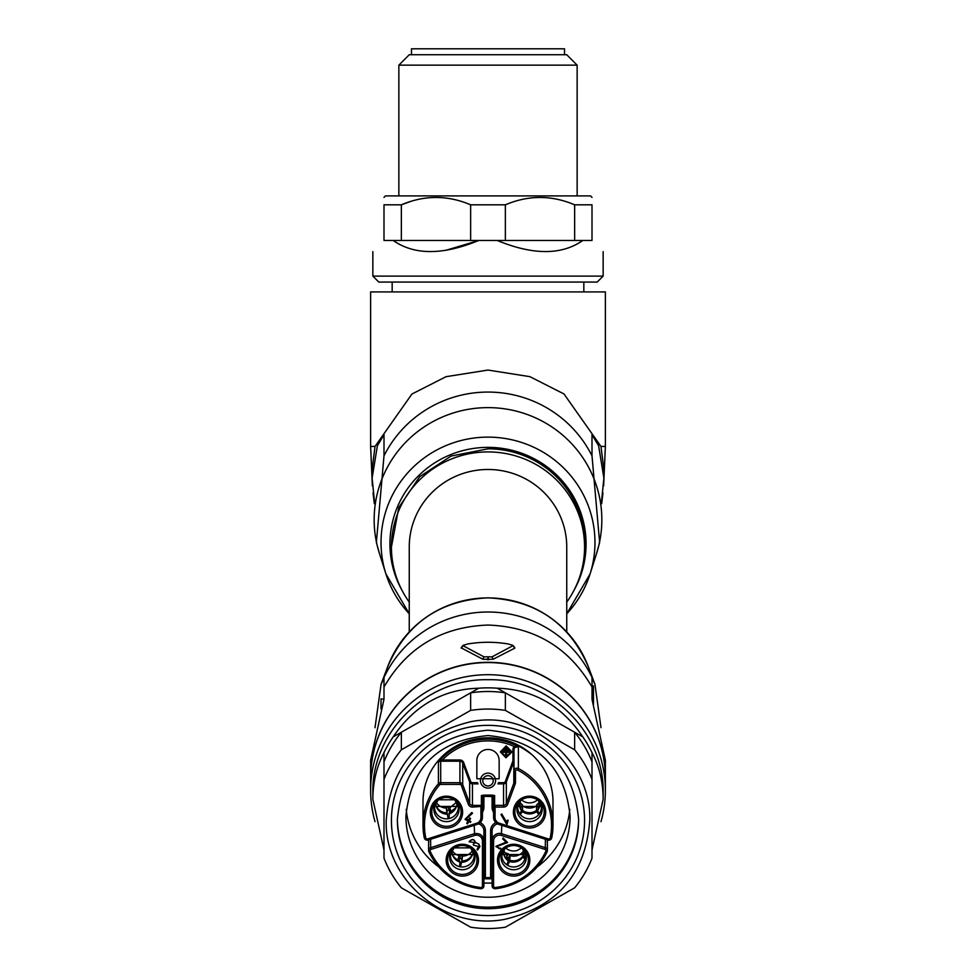 <?xml version="1.0" encoding="UTF-8"?>
<svg xmlns="http://www.w3.org/2000/svg" width="976" height="976" viewBox="0 0 976 976"><rect width="100%" height="100%" fill="white"/><g stroke="black" fill="none" stroke-linecap="round" stroke-linejoin="round"><path stroke-width="1.46" d="M370.624 778.031A117.376 115.595 0 0 1 370.624 777.909L370.624 760.255L383.995 699.292L383.995 678.015L381.043 684.42L375.004 727.73M592.005 695.168L593.493 695.168L593.493 685.945L592.005 685.945L592.005 678.015L592.005 687.067C569.008 647.405 534.348 626.738 488 625.055C441.652 626.738 406.992 647.405 383.995 687.067L383.995 678.015M600.996 727.681L594.957 684.42L592.005 678.015M370.624 777.909A117.376 115.595 0 0 1 488 662.314A117.376 115.595 0 0 1 605.376 777.909L605.376 760.255L592.005 699.292L592.005 685.945M493.112 659.264L492.099 656.811L483.901 656.799L482.888 659.264L493.112 659.264L514.767 648.162L514.218 647.454M593.493 695.168L593.493 695.876L592.005 695.876M593.493 695.876L593.493 698.072L592.005 698.072M593.493 698.072L593.493 704.782M482.888 659.264L461.197 647.857M514.852 647.832L512.937 645.38L508.264 643.977A119.609 117.791 180 0 0 488 642.269A119.609 117.791 180 0 0 467.736 643.977L463.051 645.392L461.148 647.82M492.111 656.799L512.876 645.734L514.755 648.149M488 657.312L488.72 659.739M487.28 659.739L488 658.019M483.889 656.799L463.124 645.734L461.233 648.162M592.005 840.653L592.005 849.925L603.144 799.32C603.058 782.105 599.337 766.538 592.005 752.581L592.005 858.197A111.435 109.739 0 0 1 574.644 887.806L505.361 927.2A111.435 109.739 0 0 1 470.639 927.2L401.356 887.806A111.435 109.739 0 0 1 383.995 858.197L383.995 779.397A111.435 109.739 0 0 1 401.356 749.788L470.639 710.394A111.435 109.739 0 0 1 505.361 710.394L574.644 749.788A111.435 109.739 0 0 1 592.005 779.397L592.005 820.084M383.995 752.581A115.144 113.399 0 0 1 393.194 736.88L401.356 732.244A111.435 109.739 0 0 0 383.995 761.853L383.995 752.581C376.663 766.538 372.942 782.118 372.856 799.32L383.995 849.925L383.995 836.115M401.356 749.788L401.356 732.244L470.639 692.85A111.435 109.739 0 0 1 505.361 692.85L582.806 736.88C561.664 705.477 533.14 689.263 497.211 688.214L505.361 692.85L505.361 710.394M393.194 736.88C414.336 705.477 442.872 689.251 478.789 688.214L470.639 692.85L470.639 710.394M478.789 688.214A115.144 113.399 0 0 1 497.211 688.214M497.565 823.866A7.43 7.32 180 0 0 492.087 830.918L492.087 885.818L492.087 830.918L490.599 830.661L490.599 875.753A4.453 4.392 180 0 0 490.989 877.546L492.087 877.997M483.913 878.742L484.938 878.766L485.011 877.546A63.513 62.549 180 0 0 490.989 877.546L491.062 878.766L492.087 878.717M514.974 747.445L514.279 746.494L518.366 746.579L514.974 747.445A2.977 2.928 180 0 0 513.998 749.605L513.998 771.101A2.977 2.928 0 0 1 518.366 768.515A65.002 64.013 0 0 1 553.002 825.123A65.002 64.013 0 0 1 551.708 837.847L550.244 837.811A1.488 1.464 0 0 1 548.329 838.909L499.163 823.183L498.699 824.317A7.43 7.32 180 0 1 493.575 817.351L493.575 806.457M515.487 771.357L515.487 782.423L513.998 782.166L513.998 771.101L515.487 771.357A1.488 1.464 0 0 1 517.67 770.064L518.366 768.515L518.366 746.579A65.002 64.013 180 0 0 438.419 761.792L438.419 783.716A2.977 2.928 180 0 1 440.688 782.691L459.916 782.691L459.916 759.987L442.311 759.987L438.419 761.792L440.688 761.146L440.688 784.411L459.916 784.411A1.488 1.464 0 0 1 461.319 785.375L468.273 804.2L469.663 803.443L469.663 781.947L462.709 763.122L463.685 762.585A4.014 3.953 180 0 0 459.916 759.987M493.575 807.555L492.087 807.298L492.087 795.123L494.612 795.562A1.037 1.025 180 0 0 493.575 796.587L493.575 817.351L495.052 817.607L495.052 807.091L493.514 806.371M483.913 877.997L485.011 877.546A4.453 4.392 180 0 0 485.401 875.753L485.401 830.661A8.918 8.784 180 0 0 480.143 822.658M547.133 841.898L547.548 839.97M478.435 823.866A7.43 7.32 180 0 1 483.913 830.918L483.913 885.818A2.977 2.928 0 0 1 480.619 888.721A65.002 64.013 0 0 1 428.879 851.731L428.867 851.694A2.977 2.928 180 0 1 428.598 850.486L428.867 851.719C439.542 872.959 456.792 885.305 480.607 888.746L480.607 888.721M482.425 806.383L482.425 796.587L483.913 796.331L493.575 796.587L493.575 806.383A1.037 1.025 180 0 1 494.612 805.371L503.543 805.371L503.543 807.091L495.052 807.091M430.648 839.262L430.648 847.705L474.19 833.772C479.802 832.87 483.047 835.188 483.913 840.726L483.913 885.818L482.425 886.074A1.488 1.464 0 0 1 480.778 887.526L480.607 888.746L483.913 885.818M500.407 751.849L506.166 745.871L511.973 751.837M499.139 778.75L499.139 760.426A11.139 10.98 180 0 0 488 749.458A11.139 10.98 180 0 0 476.861 760.426L476.861 778.75L499.139 778.75L476.861 778.75M441.042 760.292L440.688 761.146L442.274 761.195M494.6 805.31L495.039 807.006M506.166 746.128L500.407 751.959L505.946 757.827L511.973 751.996L506.19 746.128M506.19 746.884L511.204 751.971L506.422 757.071L501.176 751.984L506.19 746.884M501.176 751.849L505.971 756.815L511.204 751.849M505.605 748.275L506.727 748.019L506.727 749.141L505.605 749.141L505.605 748.275L506.727 748.275M504.409 749.824L507.923 749.568L507.923 750.69L504.409 750.69L504.409 749.824L507.923 749.824M505.739 755.4L505.739 752.264L503.238 752.264L503.238 751.398L509.094 751.398L509.094 752.264L506.666 752.264L506.666 755.4M503.238 751.398L509.094 751.398M519.5 801.65A11.883 11.688 160.7 0 0 521.562 810.678L520.903 808.811A529.199 91.89 180 0 1 519.927 803.224L519.927 802.516L521.123 803.577L520.001 804.7L521.147 803.602A11.895 11.724 0 0 1 521.123 803.577M521.562 810.678L520.232 812.898M538.862 812.898L537.532 810.678L538.179 808.811A529.199 91.89 -0 0 0 539.155 803.224L539.155 802.516L537.959 803.577A11.871 11.7 0 0 1 537.935 803.602L536.532 805.102L538.667 807.201M520.11 814.57L522.55 811.654A11.883 11.81 180 0 0 536.532 811.654L536.532 805.102M536.532 811.654L538.972 814.57M522.55 811.654L522.55 805.102L521.147 803.602M507.849 865.041L509.496 861.491A11.883 11.797 -170.8 0 0 522.794 857.233L522.99 855.989A529.199 28.402 72.3 0 0 523.295 851.316L523.892 850.913M508.008 864.016L508.13 863.284A531.639 28.524 72.3 0 0 508.435 858.599L506.739 856.843M521.745 847.876L517.353 850.413A11.883 11.7 180 0 1 505.605 847.876M524.258 848.742L523.295 850.608M509.496 861.491L509.704 860.246A529.199 28.402 72.3 0 0 509.997 855.574L508.289 853.841A11.871 11.7 0 0 1 508.264 853.829L506.69 853.195L506.69 853.915A529.199 87.401 161.7 0 0 507.618 859.197L508.24 860.856L506.934 864.59M524.905 857.562L523.612 855.403M522.794 857.233L524.502 858.575M461.733 860.978A531.639 54.266 54.4 0 0 461.782 859.502L461.782 858.795L458.11 858.221M451.754 850.999A11.883 11.761 160.4 0 0 459.977 862.076L459.44 860.588A529.199 74.347 143.6 0 1 458.659 855.574L458.659 854.866L460.452 854.964L459.916 858.294A15.323 15.091 0 0 1 459.916 858.294L460.477 854.976A11.883 11.7 0 0 1 460.452 854.964M470.395 847.876L454.255 847.876M460.672 866.212L461.746 860.954A529.199 54.009 54.4 0 0 462.087 859.405A529.199 54.009 54.4 0 0 462.319 856.147L460.477 854.976M474.08 853.719L472.896 852.829A11.883 11.614 -166.7 0 0 472.518 849.962M461.367 862.296A11.883 11.785 -164 0 0 472.677 854.207L472.982 853.097A11.883 11.785 -164 0 1 461.746 860.954M472.677 854.207L474.153 854.891M459.977 862.076L459.647 866.054M436.26 801.869A11.883 11.614 166.7 0 0 435.894 804.736L434.698 805.615M454.523 799.771L438.383 799.771M449.131 817.961L449.338 812.496A529.199 74.347 36.4 0 0 450.131 807.481L450.131 806.762L448.326 806.871A11.883 11.7 0 0 1 448.301 806.871L446.459 807.335L446.996 810.69L448.838 810.202A15.311 15.079 0 0 1 448.838 810.202L448.326 806.871M448.118 818.12L447.032 812.849A529.199 54.009 125.6 0 1 446.691 811.312A529.199 54.009 125.6 0 1 446.459 808.055L446.459 807.335M448.814 813.984A11.883 11.761 -160.4 0 0 457.024 802.894L457.11 802.601M456.353 806.737L457.341 803.041M450.668 810.117L448.862 810.202L448.301 806.871M434.625 806.786L436.113 806.103L435.796 804.993M447.045 812.886A531.639 54.266 125.6 0 1 446.996 811.41L446.996 810.69M521.465 799.771A11.883 11.7 180 0 0 537.617 799.771M458.317 806.444L434.601 806.444M474.177 854.537L450.461 854.537M525.539 854.537L501.823 854.537M541.399 806.444L517.683 806.444M506.666 752.264L506.666 755.656L505.739 755.656L505.739 752.264M470.859 821.658L470.408 822.414L468.834 821.524L467.48 823.854L466.723 823.415L468.09 821.097L465.027 819.352L471.774 812.776L472.53 813.215L466.235 819.023L468.529 820.328L469.81 818.144L470.566 818.571L469.285 820.755L470.859 821.658L469.407 820.56M475.434 843.008C474.336 839.128 472.25 838.726 469.163 841.8L474.629 842.556L473.201 844.655L473.799 845.24L478.984 846.656L476.983 849.474L477.581 850.072L479.911 846.582L478.74 844.142L475.483 842.373M495.954 846.46L506.251 842.398L502.64 838.848L503.238 838.262L507.581 842.544L496.784 846.497L499.212 848.73L501.127 848.961L500.517 848.095M495.942 846.595L501.127 848.961M506.947 824.744L501.005 814.606L501.737 814.204L506.898 823.024L507.239 820.645L508.154 820.121L506.947 824.744M466.723 823.415L467.968 821.036M465.027 819.352L471.774 812.52L472.53 813.215M466.406 818.864L468.529 820.072L469.81 817.888L470.566 818.571M480.973 807.006L481.4 805.31A1.525 1.501 180 0 1 482.486 806.359L472.457 807.091A4.453 4.392 0 0 1 468.273 804.2M482.425 806.457L482.425 817.351L480.948 817.607A5.941 5.856 0 0 1 476.837 823.183L427.671 838.909A1.488 1.464 0 0 1 425.756 837.811A63.513 62.549 0 0 1 424.487 825.379A63.513 62.549 0 0 1 439.554 784.924A1.488 1.464 0 0 1 440.688 784.411M469.163 841.8L469.163 841.544C472.323 838.518 474.409 838.909 475.434 842.739M475.483 842.691A3.367 3.318 180 0 1 476.056 842.642L478.704 844.106M478.74 843.874L479.899 846.314M476.983 849.474L478.911 845.924M473.201 844.655L474.629 842.447M502.64 838.848L503.238 837.994L507.581 842.544M496.821 846.241L499.212 848.498L500.529 848.376M495.954 846.338L506.032 842.178M501.005 814.606L501.737 813.947L506.898 822.768L507.239 820.389L508.154 820.121M463.685 762.585L470.652 781.422A1.928 1.903 180 0 0 472.457 782.667L472.457 805.371L481.388 805.371L481.388 795.562A1.037 1.025 0 0 1 482.425 796.587L482.425 806.176M428.464 839.958L428.867 841.898M484.938 878.766L491.062 878.766A65.002 64.013 180 0 1 484.938 878.742L483.913 878.717M531.957 754.68C502.921 732.378 473.628 732.378 444.043 754.68A65.002 64.013 180 0 1 531.957 754.68A65.002 64.013 180 0 1 553.002 801.845L553.002 825.123L551.708 837.859A2.977 2.928 180 0 1 547.902 840.055L498.736 824.317M444.043 754.68A65.002 64.013 180 0 0 422.998 801.845L422.998 825.123A65.002 64.013 0 0 1 438.419 783.716L439.554 784.924M406.223 809.324A82.094 80.837 180 0 0 438.724 866.895M483.913 882.975A82.094 80.837 180 0 0 492.087 882.975M537.276 866.895A82.094 80.837 180 0 0 569.777 809.324M405.906 816.412C410.774 767.307 438.139 740.357 488 735.562C537.861 740.357 565.226 767.307 570.094 816.412A82.094 80.837 0 0 1 488 897.249A82.094 80.837 0 0 1 405.906 816.412M397.366 818.669A90.634 89.255 180 0 0 488 907.155A90.634 89.255 180 0 0 578.634 818.669M397.366 819.437C402.734 765.233 432.954 735.477 488 730.182C543.046 735.477 573.266 765.233 578.634 819.437A90.634 89.255 0 0 1 488 908.705A90.634 89.255 0 0 1 397.366 819.437M584.575 820.474A96.575 95.111 180 0 0 488 725.363A96.575 95.111 180 0 0 391.425 820.474A96.575 95.111 180 0 0 488 915.586A96.575 95.111 180 0 0 584.575 820.474M386.228 820.474C390.156 767.246 418.448 734.306 471.091 721.642C530.639 709.796 591.737 760.67 589.772 820.474C585.844 873.703 557.552 906.643 504.909 919.307C445.361 931.153 384.263 880.279 386.228 820.474M383.995 820.084L383.995 761.853M592.005 761.853A111.435 109.739 180 0 0 574.644 732.244L574.644 749.788M582.806 736.88A115.144 113.399 0 0 1 592.005 752.581M603.144 799.32L603.144 793.122C604.73 732.525 549.525 678.161 488 679.723C426.475 678.161 371.27 732.525 372.856 793.122L372.856 799.32M375.04 821.694A117.376 115.595 0 0 1 370.624 790.292A117.376 115.595 0 0 1 488 674.697A117.376 115.595 0 0 1 605.376 790.292A117.376 115.595 0 0 1 600.96 821.694M383.995 699.292L381.018 698.889L381.018 708.918M370.624 790.292L370.624 778.165A117.376 115.595 0 0 1 488 662.57A117.376 115.595 0 0 1 605.376 778.165L605.376 790.292M409.249 631.936L409.249 547.036A78.751 77.555 0 0 1 488 469.48A78.751 77.555 0 0 1 566.751 547.036L566.751 631.936M566.751 602.094A96.575 95.111 180 0 0 584.575 547.036A96.575 95.111 180 0 0 488 451.925A96.575 95.111 180 0 0 391.425 547.036A96.575 95.111 180 0 0 409.249 602.094M584.575 547.036L584.575 543.937A96.575 95.111 180 0 0 488 448.826L451.046 456.073L419.704 476.691L398.769 507.544L391.425 547.036M592.005 455.853L599.63 542.473L596.665 553.16A113.838 112.118 0 0 0 488 407.626A113.838 112.118 0 0 0 379.335 553.16L376.37 542.473L383.995 455.853A115.888 114.131 0 0 1 488 392.071A115.888 114.131 0 0 1 592.005 455.853L591.993 434.747L598.617 445.764L603.888 478.106L601.484 501.957M603.888 478.106L603.888 469.578L600.972 446.435L605.376 446.435L603.632 485.914M374.516 501.957L372.112 478.106L372.112 469.578L375.028 446.435L411.945 394.023L446.044 376.687L488 370.063L529.895 376.663L563.982 393.962L600.972 446.435M372.112 478.106L377.383 445.764L384.007 434.747L383.995 455.853M605.376 446.435L605.376 291.909L370.624 291.909L370.624 446.435L372.368 485.914M392.169 291.909L392.169 282.064M583.831 291.909L583.831 282.064M603.144 276.123L372.856 276.123L378.798 282.064L597.202 282.064L603.144 276.123L603.144 251.613M393.194 240.462L470.639 240.462L470.639 204.814C447.594 195.029 424.499 195.029 401.356 204.814L383.995 204.814C383.995 195.029 383.995 195.029 383.995 204.814L383.995 240.462C369.196 255.261 369.196 255.261 383.995 240.462C369.196 255.261 369.196 255.261 383.995 240.462L393.194 240.462C414.312 255.261 442.848 255.261 478.789 240.462L445.727 250.356M574.644 240.462L574.644 204.814L592.005 204.814C592.005 195.029 592.005 195.029 592.005 204.814L592.005 240.462C606.804 255.261 606.804 255.261 592.005 240.462C606.804 255.261 606.804 255.261 592.005 240.462L582.806 240.462C561.651 255.261 533.116 255.261 497.211 240.462L582.806 240.462M470.639 240.462L497.211 240.462M401.356 240.462L401.356 204.814L410.737 201.41M574.644 204.814C551.599 195.029 528.504 195.029 505.361 204.814L505.361 240.462M470.639 204.814L505.361 204.814M592.005 197.384L590.517 195.895L385.483 195.895L383.995 197.384M398.855 195.895L398.855 65.148L577.145 65.148L577.145 195.895M577.145 65.148L566.751 54.741L409.249 54.741L398.855 65.148M564.518 54.741L564.518 48.8L411.482 48.8L411.482 54.741M517.67 770.064A63.513 62.549 0 0 1 551.513 825.379A63.513 62.549 0 0 1 550.244 837.811M495.222 887.526L495.393 888.721A65.002 64.013 0 0 0 547.121 851.731L547.133 851.694A2.977 2.928 0 0 0 547.402 850.486L547.133 851.719L545.779 851.353A63.513 62.549 0 0 1 495.222 887.526A1.488 1.464 0 0 1 493.575 886.074L493.575 840.983L492.087 840.726A7.43 7.32 180 0 1 501.81 833.772L545.352 847.705L544.889 849.352A1.488 1.464 0 0 1 545.779 851.353M493.575 886.074L492.087 885.818A2.977 2.928 180 0 0 495.381 888.721M480.778 887.526A63.513 62.549 0 0 1 430.221 851.353L428.867 851.719M430.221 851.353A1.488 1.464 0 0 1 431.111 849.352L430.648 847.705A2.977 2.928 180 0 0 428.598 850.486L428.598 840.678A2.977 2.928 180 0 1 428.708 839.885M481.388 795.562L483.913 795.123L483.913 807.298A8.918 8.784 180 0 1 482.425 812.142M495.857 822.658A8.918 8.784 180 0 0 490.599 830.661M492.087 807.298A8.918 8.784 180 0 0 493.575 812.142M474.19 825.33L474.653 835.419A5.941 5.856 0 0 1 482.425 840.983L483.913 840.726M482.425 807.555L483.913 807.298M483.913 830.918L485.401 830.661M483.913 876.009L485.401 875.753M545.352 839.262L545.352 847.705A2.977 2.928 0 0 1 547.402 850.486L547.402 840.678A2.977 2.928 180 0 0 547.292 839.885M501.81 825.33L501.347 835.419L544.889 849.352M427.671 838.909L428.122 840.068L477.301 824.317A7.43 7.32 180 0 0 482.425 817.351L477.288 824.342L476.837 823.183M498.443 782.667L503.543 782.667A1.928 1.903 180 0 0 505.348 781.422L512.839 761.146A1.928 1.903 180 0 0 512.961 760.499L512.961 749.434A4.014 3.953 180 0 1 514.279 746.494A63.513 62.549 180 0 0 442.311 759.987L442.311 761.195L459.916 761.195A2.977 2.928 180 0 1 462.709 763.122L462.709 784.606A2.977 2.928 180 0 0 459.916 782.691L459.916 784.411M494.612 795.562L494.612 805.371M477.264 824.317L428.122 840.043A2.977 2.928 0 0 1 424.292 837.859L424.292 837.847A65.002 64.013 0 0 1 422.998 825.123L424.292 837.859L425.756 837.811M472.457 782.667L477.557 782.667M503.543 782.667L503.543 805.371A2.977 2.928 0 0 0 506.337 803.443L506.337 781.947A2.977 2.928 0 0 1 503.543 783.874L497.919 783.874M470.652 781.422L469.663 781.947A2.977 2.928 0 0 0 472.457 783.874L478.081 783.874M492.087 795.123L483.913 795.123M495.576 780.605A7.576 7.466 180 0 0 488 773.138A7.576 7.466 180 0 0 480.424 780.605A7.576 7.466 180 0 0 488 788.071A7.576 7.466 180 0 0 495.576 780.605M505.348 781.422L506.337 781.947L513.827 761.683L513.827 783.167L506.337 803.443L507.727 804.2A4.453 4.392 0 0 1 503.543 807.091M461.319 785.375L462.709 784.606L469.663 803.443A2.977 2.928 0 0 0 472.457 805.371L472.457 807.091M493.197 780.812A5.197 5.124 180 0 0 488 775.688A5.197 5.124 180 0 0 482.803 780.812A5.197 5.124 180 0 0 488 785.936A5.197 5.124 180 0 0 493.197 780.812M507.727 804.2L515.218 783.923L513.827 783.167A2.977 2.928 0 0 0 513.998 782.166M512.961 760.499L513.998 760.682A2.977 2.928 0 0 1 513.827 761.683L512.839 761.146M519.391 802.431A11.883 11.7 180 0 0 519.927 803.224M519.659 806.676A11.883 11.688 160.7 0 0 520.903 808.811M538.179 808.811A11.883 11.688 -160.7 0 0 539.435 806.676M539.155 803.224A11.883 11.7 180 0 0 539.704 802.431M537.532 810.678A11.883 11.688 -160.7 0 0 539.594 801.65M538.508 807.762L536.532 805.81A11.883 11.7 180 0 1 522.55 805.81L520.574 807.762M520.794 812.178L522.55 810.434A11.883 11.81 180 0 0 536.532 810.434L538.288 812.178M523.978 851.658L523.295 851.316A11.883 11.7 0 0 1 517.353 855.574A11.883 11.7 180 0 1 509.997 855.574L508.435 858.599M508.13 863.284L509.704 860.246A11.883 11.797 -170.8 0 0 522.99 855.989L523.465 856.233M523.429 856.001A11.883 11.651 -163.2 0 0 523.685 849.693M503.409 850.328A11.883 11.7 180 0 0 506.69 853.915M503.799 854.61A11.883 11.724 159.5 0 0 507.618 859.197M504.067 855.452L503.433 850.023A11.883 11.724 159.5 0 0 508.24 860.856M472.591 850.34A11.883 11.7 0 0 1 462.319 856.147L461.782 859.502M458.659 855.574A11.883 11.7 0 0 1 452.705 851.316A11.883 11.7 180 0 1 451.973 850.194M452.193 854.085A11.883 11.761 160.4 0 0 459.44 860.588M456.805 802.101L450.131 807.481M446.996 811.41L446.459 808.055A11.883 11.7 0 0 1 436.187 802.235M435.796 804.98A11.883 11.785 164 0 0 447.032 812.849M456.597 805.956L455.28 808.262L449.338 812.496M447.411 814.191A11.883 11.785 -16 0 1 436.113 806.103M461.782 858.795L462.319 855.44M508.264 853.829L506.898 856.477L508.289 853.841M508.435 857.892L509.997 854.866M520.428 807.201L522.55 805.102M537.935 803.602L539.094 804.736L537.959 803.577M454.865 799.869L458.342 807.152A11.883 11.7 0 0 1 446.459 818.852A11.883 11.7 0 0 1 434.564 807.152L438.041 799.869M470.737 847.961L474.214 855.244A11.883 11.7 0 0 1 462.319 866.956A11.883 11.7 0 0 1 450.436 855.244L453.913 847.961M522.087 847.961L525.564 855.244A11.883 11.7 0 0 1 513.681 866.956A11.883 11.7 0 0 1 501.786 855.244L505.263 847.961M537.959 799.869L541.436 807.152A11.883 11.7 0 0 1 529.541 818.852A11.883 11.7 0 0 1 517.658 807.152L521.135 799.869M437.407 800.466A12.651 12.456 180 0 0 446.459 821.621A12.651 12.456 180 0 0 455.499 800.466M453.279 848.559A12.651 12.456 180 0 0 462.319 869.726A12.651 12.456 180 0 0 471.371 848.559M504.629 848.559A12.651 12.456 180 0 0 513.681 869.726A12.651 12.456 180 0 0 522.721 848.559M520.501 800.466A12.651 12.456 180 0 0 529.541 821.621A12.651 12.456 180 0 0 538.593 800.466M431.77 811.861A14.689 14.469 180 0 0 446.459 826.318A14.689 14.469 180 0 0 456.231 801.064A14.689 14.469 180 0 0 431.77 811.861M447.63 859.954A14.689 14.469 180 0 0 462.319 874.423A14.689 14.469 180 0 0 472.091 849.157A14.689 14.469 180 0 0 447.63 859.954M498.992 859.954A14.689 14.469 180 0 0 513.681 874.423A14.689 14.469 180 0 0 523.441 849.157A14.689 14.469 180 0 0 498.992 859.954M514.852 811.861A14.689 14.469 180 0 0 529.541 826.318A14.689 14.469 180 0 0 539.313 801.064A14.689 14.469 180 0 0 514.852 811.861M462.612 812.081A16.165 15.921 0 0 1 446.459 828.002A16.165 15.921 0 0 1 430.294 812.081A16.165 15.921 0 0 1 446.459 796.172A16.165 15.921 0 0 1 462.612 812.081M480.948 807.006L480.948 817.607M478.484 860.185A16.165 15.921 0 0 1 462.319 876.094A16.165 15.921 0 0 1 446.166 860.185A16.165 15.921 0 0 1 462.319 844.264A16.165 15.921 0 0 1 478.484 860.185M529.834 860.185A16.165 15.921 0 0 1 513.681 876.094A16.165 15.921 0 0 1 497.516 860.185A16.165 15.921 0 0 1 513.681 844.264A16.165 15.921 0 0 1 529.834 860.185M545.706 812.081A16.165 15.921 0 0 1 529.541 828.002A16.165 15.921 0 0 1 513.388 812.081A16.165 15.921 0 0 1 529.541 796.172A16.165 15.921 0 0 1 545.706 812.081M424.292 837.859L428.122 840.043M513.998 749.605L512.961 749.434M493.575 840.983A5.941 5.856 0 0 1 501.347 835.419M499.163 823.183A5.941 5.856 0 0 1 495.052 817.607M515.487 782.423A4.453 4.392 0 0 1 515.218 783.923M431.111 849.352L474.653 835.419M482.425 840.983L482.425 886.074M492.087 876.009L490.599 875.753M547.878 840.043L548.329 838.909M593.103 679.906A114.595 112.85 180 0 0 488 612.013A114.595 112.85 180 0 0 382.897 679.906M387.716 666.62C406.65 623.115 440.078 600.191 488 597.849C535.922 600.191 569.35 623.115 588.284 666.62A106.957 105.335 180 0 0 488 597.91A106.957 105.335 180 0 0 387.716 666.62L381.018 684.408M573.754 590.785A98.064 96.575 180 0 0 488 447.362A98.064 96.575 180 0 0 402.246 590.785M596.665 553.16L590.102 573.876L566.751 613.794A106.97 105.335 180 0 0 590.102 573.876A106.97 105.335 180 0 0 488 437.126A106.97 105.335 180 0 0 385.898 573.876A106.97 105.335 180 0 0 409.249 613.758L385.898 573.876L379.335 553.16M375.028 446.435L370.624 446.435M492.087 885.818L495.393 888.746C519.208 885.305 536.458 872.959 547.133 851.719M519.525 801.625L519.94 807.616M539.569 801.625L539.155 807.616M523.648 849.645L523.526 855.708M472.884 852.878L472.482 849.913M452.425 854.83L451.766 850.974M435.894 804.785L436.296 801.808M456.231 801.064C449.716 796.209 443.202 796.209 436.687 801.064M472.091 849.157C465.576 844.301 459.074 844.301 452.559 849.157M523.441 849.157C516.938 844.301 510.424 844.301 503.909 849.157M539.313 801.064C532.798 796.209 526.284 796.209 519.769 801.064M493.575 817.351L498.712 824.342L547.878 840.068L551.708 837.859M492.087 878.742L491.062 878.766M588.284 666.62L594.982 684.408M601.692 503.677L602.948 492.88M373.052 492.88L374.308 503.677M372.856 276.123L372.856 251.613"/></g></svg>

